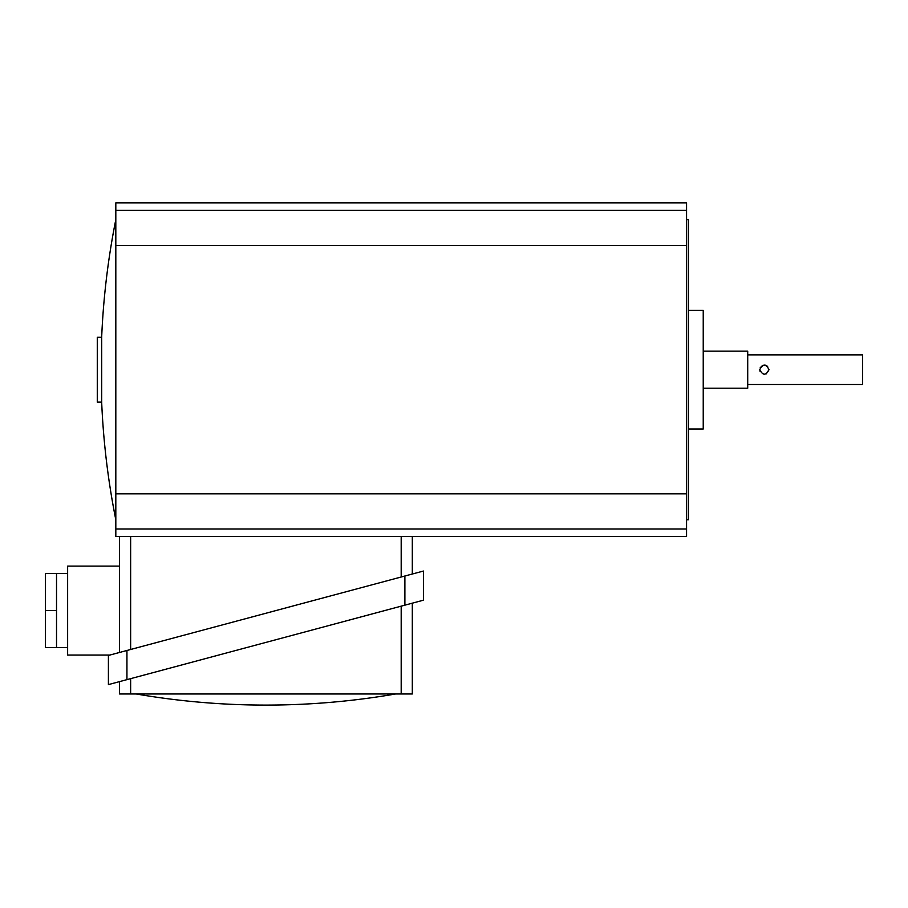 <?xml version="1.0" encoding="UTF-8"?>
<svg xmlns="http://www.w3.org/2000/svg" width="908" height="908" viewBox="0 0 908 908"><rect width="100%" height="100%" fill="white"/><g stroke="black" fill="none" stroke-linecap="round" stroke-linejoin="round"><path stroke-width="1.36" d="M109.857 655.054L67.635 655.054L67.635 566.115L119.527 566.115M769.019 369.681C765.932 363.711 762.845 363.711 759.758 369.681C762.845 375.662 765.932 375.662 769.019 369.681L766.159 373.96M760.132 367.854L762.606 365.413L764.377 365.05M765.296 365.141L767.657 366.412M760.098 371.451L759.758 369.681M747.715 354.858L862.6 354.858L862.6 384.515L747.715 384.515M703.235 351.158L747.715 351.158L747.715 388.215L703.235 388.215M688.412 310.388L703.235 310.388L703.235 428.985L688.412 428.985M686.562 219.588L688.412 219.588L688.412 519.785L686.562 519.785M115.815 519.785A767.283 767.283 0 0 1 101.673 402.119L101.673 337.254A767.283 767.283 0 0 1 115.815 219.588M115.815 210.372L686.562 210.372L686.562 202.915L115.815 202.915L115.815 529.001L686.562 529.001L686.562 536.458L412.311 536.458L412.311 574.015M115.815 245.535L686.562 245.535L686.562 529.001M115.815 493.839L686.562 493.839M686.562 210.372L686.562 245.535M126.938 679.638L126.938 650.48L108.404 655.451L108.404 684.609L412.311 603.173L412.311 693.973L119.527 693.973L119.527 681.624M115.815 529.001L115.815 536.458L119.527 536.458L119.527 652.466L423.423 571.041L423.423 600.199L404.889 605.159L404.889 576.001M101.673 337.254L97.281 337.254L97.281 402.119L101.673 402.119M401.188 577L401.188 536.458L130.638 536.458L130.638 649.492M119.527 536.458L130.638 536.458M401.188 536.458L412.311 536.458M423.423 600.199L423.423 571.041M56.523 573.527L45.4 573.527L45.4 647.642L56.523 647.642L56.523 573.527L67.635 573.527M45.4 610.585L56.523 610.585M401.188 693.973L401.188 606.158M130.638 678.651L130.638 693.973M56.523 647.642L67.635 647.642M136.2 693.973A762.221 762.221 0 0 0 395.627 693.973"/></g></svg>
